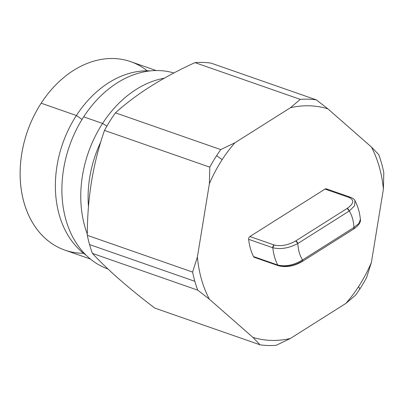<?xml version="1.0" encoding="UTF-8"?>
<svg xmlns="http://www.w3.org/2000/svg" width="404" height="404" viewBox="0 0 404 404"><rect width="100%" height="100%" fill="white"/><g stroke="black" fill="none" stroke-linecap="round" stroke-linejoin="round"><path stroke-width="0.61" d="M147.238 70.811A99.808 74.523 109.2 0 0 41.168 103.212A99.808 74.523 109.2 0 0 23.972 202.475A99.808 74.523 109.2 0 0 83.567 253.283M90.375 259.025L64.903 250.137A99.808 74.523 -70.8 0 1 41.168 103.212L76.401 115.504A99.808 74.523 109.2 0 0 86.012 255.116A99.808 74.523 -70.8 0 1 76.401 115.504L41.168 103.212A99.808 74.523 -70.8 0 1 130.669 61.66L156.141 70.548M150.293 70.897A99.808 74.523 109.2 0 0 76.401 115.504A99.808 74.523 -70.8 0 1 150.293 70.897M82.032 119.468L76.401 115.504L82.032 119.468M100.788 141.925A99.808 74.523 109.2 0 0 88.481 206.717A99.808 74.523 -70.8 0 1 100.788 141.925M211.045 63.125A126.265 94.273 109.2 0 0 194.981 62.62C162.681 77.346 136.173 94.092 115.448 112.852A126.265 94.273 109.2 0 0 111.287 118.948A126.265 94.273 -70.8 0 1 115.448 112.852C136.173 94.092 162.681 77.346 194.981 62.62L300.278 99.364L290.456 107.701L234.926 142.774L220.746 149.596L115.448 112.852L220.746 149.596L234.926 142.774A120.256 89.784 109.2 0 0 222.175 159.625L216.584 155.692A126.265 94.273 -70.8 0 1 220.746 149.596A126.265 94.273 109.2 0 0 216.584 155.692L222.175 159.625A120.256 89.784 109.2 0 0 209.383 183.749L209.797 167.16A126.265 94.273 -70.8 0 1 216.584 155.692A126.265 94.273 109.2 0 0 209.797 167.16L209.383 183.749L197.384 257.005L192.612 272.074L87.315 235.33C87.259 198.339 92.986 163.368 104.5 130.416L209.797 167.16L104.5 130.416A126.265 94.273 -70.8 0 1 111.287 118.948A126.265 94.273 109.2 0 0 104.5 130.416C92.986 163.368 87.259 198.339 87.315 235.33L192.612 272.074A126.265 94.273 109.2 0 0 194.844 281.31L89.547 244.572A126.265 94.273 -70.8 0 1 87.315 235.33A126.265 94.273 109.2 0 0 89.547 244.572L194.844 281.31A126.265 94.273 109.2 0 0 197.723 290.143L92.425 253.399A126.265 94.273 -70.8 0 1 89.547 244.572A126.265 94.273 109.2 0 0 92.425 253.399L197.723 290.143L209.312 299.152L252.843 337.33L260.07 344.824L154.772 308.08C128.204 287.835 107.424 269.604 92.425 253.399C107.424 269.604 128.204 287.835 154.772 308.08L260.07 344.824A126.265 94.273 109.2 0 0 276.134 345.324L290.314 338.507L345.844 303.434L355.666 295.097A126.265 94.273 109.2 0 0 359.828 289.001A126.265 94.273 109.2 0 0 366.615 277.528L371.387 262.459L383.386 189.208L383.8 172.619A126.265 94.273 109.2 0 0 381.568 163.378A126.265 94.273 109.2 0 0 378.684 154.545L371.458 147.056L327.932 108.878L316.342 99.869L211.045 63.125L316.342 99.869A126.265 94.273 109.2 0 0 300.278 99.364L194.981 62.62A126.265 94.273 -70.8 0 1 211.045 63.125M276.134 345.324L276.134 345.324A126.265 94.273 -70.8 0 1 260.07 344.824L252.843 337.33L209.312 299.152A120.256 89.784 -70.8 0 1 197.384 257.005L209.383 183.749A120.256 89.784 -70.8 0 1 222.175 159.625A120.256 89.784 -70.8 0 1 234.926 142.774L290.456 107.701L300.278 99.364A126.265 94.273 -70.8 0 1 316.342 99.869L327.932 108.878A120.256 89.784 109.2 0 0 290.456 107.701A120.256 89.784 -70.8 0 1 327.932 108.878L371.458 147.056A120.256 89.784 -70.8 0 1 383.386 189.208L371.387 262.459A120.256 89.784 -70.8 0 1 358.601 286.587A120.256 89.784 -70.8 0 1 345.844 303.434L290.314 338.507A120.256 89.784 -70.8 0 1 252.843 337.33A120.256 89.784 109.2 0 0 290.314 338.507L276.134 345.324M366.615 277.528L366.615 277.528A126.265 94.273 -70.8 0 1 359.828 289.001A126.265 94.273 -70.8 0 1 355.666 295.097L345.844 303.434A120.256 89.784 109.2 0 0 358.601 286.587L359.828 289.001L358.601 286.587A120.256 89.784 109.2 0 0 371.387 262.459L366.615 277.528M378.684 154.545L378.684 154.545A126.265 94.273 -70.8 0 1 381.568 163.378A126.265 94.273 -70.8 0 1 383.8 172.619L383.386 189.208A120.256 89.784 109.2 0 0 371.458 147.056L378.684 154.545M327.26 189.648A2.404 1.798 109.2 0 0 325.038 189.077L249.904 236.532A2.404 1.798 109.2 0 0 248.632 239.309A54.116 40.405 109.2 0 0 253.51 256.56A2.404 1.798 109.2 0 0 255.51 257.257M197.723 290.143A126.265 94.273 -70.8 0 1 194.844 281.31A126.265 94.273 -70.8 0 1 192.612 272.074L197.384 257.005A120.256 89.784 109.2 0 0 209.312 299.152L197.723 290.143M173.887 72.988A103.419 77.215 109.2 0 0 83.684 116.857A103.419 77.215 109.2 0 0 107.979 268.988A103.419 77.215 -70.8 0 1 83.684 116.857L102.566 123.442A103.419 77.215 109.2 0 0 87.32 234.098A103.419 77.215 -70.8 0 1 102.566 123.442L83.684 116.857A103.419 77.215 -70.8 0 1 173.887 72.988M164.347 78.174A103.419 77.215 109.2 0 0 102.566 123.442A103.419 77.215 -70.8 0 1 164.347 78.174M106.883 126.139L102.566 123.442L106.883 126.139M274.074 244.965L249.904 236.532L325.038 189.077L349.207 197.511C354.485 200.076 353.803 203.717 347.167 208.424L295.748 240.9C288.057 245.243 280.831 246.597 274.074 244.965A2.404 1.798 109.2 0 0 272.801 247.743L248.632 239.309A2.404 1.798 -70.8 0 1 249.904 236.532L274.074 244.965C280.831 246.597 288.057 245.243 295.748 240.9L297.844 243.491C288.951 248.192 280.603 249.611 272.801 247.743L274.074 244.965M295.748 240.9L347.167 208.424A2.404 1.167 57.7 0 1 349.263 211.014L297.844 243.491A2.404 1.167 -122.3 0 0 295.748 240.9M354.97 200.601L354.616 205.767L349.263 211.014L347.167 208.424C353.803 203.717 354.485 200.076 349.207 197.511L350.586 197.298M325.038 189.077A2.404 1.798 -70.8 0 1 326.412 188.865L350.581 197.298A2.404 1.798 109.2 0 0 349.207 197.511L325.038 189.077M350.616 197.309A2.404 1.798 109.2 0 0 350.581 197.298C353.02 198.273 354.535 199.475 355.131 200.894M279.906 265.569C286.663 267.201 293.89 265.842 301.581 261.504M278.558 265.787A2.404 1.798 109.2 0 1 278.528 265.776L277.684 264.994A2.404 1.798 109.2 0 0 278.528 265.776L254.358 257.343A2.404 1.798 -70.8 0 1 253.51 256.56L277.684 264.994L253.51 256.56A54.116 40.405 -70.8 0 1 248.632 239.309L272.801 247.743A54.116 40.405 109.2 0 0 277.684 264.994C285.492 266.882 293.764 265.211 302.51 259.974C293.764 265.211 285.492 266.882 277.684 264.994A54.116 40.405 -70.8 0 1 272.801 247.743C280.603 249.611 288.951 248.192 297.844 243.491A36.077 26.937 109.2 0 0 302.51 259.974L353.929 227.497L358.858 223.473L360.388 219.392L358.858 223.478L353.929 227.497A36.077 26.937 109.2 0 0 349.263 211.014A36.077 26.937 -70.8 0 1 353.929 227.497L302.51 259.974A36.077 26.937 -70.8 0 1 297.844 243.491L349.263 211.014L354.611 205.772L354.959 200.586M302.51 259.974L302.283 261.479A2.404 1.167 -122.3 0 0 302.51 259.974M353.929 227.497A2.404 1.167 57.7 0 1 353.702 229.002L353.929 227.497M302.263 261.489A2.404 1.167 -122.3 0 0 302.283 261.479C294.142 266.191 286.224 267.625 278.528 265.776M360.388 219.397C359.747 212.767 357.995 206.601 355.136 200.904M360.378 219.392C361.075 222.054 358.848 225.255 353.702 229.002L302.283 261.479"/></g></svg>
